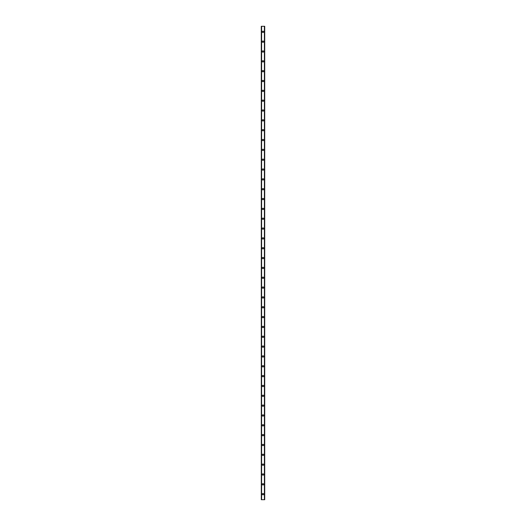 <?xml version="1.0" encoding="UTF-8"?>
<svg xmlns="http://www.w3.org/2000/svg" width="526" height="526" viewBox="0 0 526 526"><rect width="100%" height="100%" fill="white"/><g stroke="black" fill="none" stroke-linecap="round" stroke-linejoin="round"><path stroke-width="0.79" d="M262.323 494.164A0.677 0.677 0 0 1 263 493.493A0.677 0.677 0 0 1 263.677 494.164A0.677 0.677 0 0 1 263 494.841A0.677 0.677 0 0 1 262.323 494.164M262.323 484.328A0.677 0.677 0 0 1 263 483.65A0.677 0.677 0 0 1 263.677 484.328A0.677 0.677 0 0 1 263 485.005A0.677 0.677 0 0 1 262.323 484.328M262.323 474.491A0.677 0.677 0 0 1 263 473.814A0.677 0.677 0 0 1 263.677 474.491A0.677 0.677 0 0 1 263 475.169A0.677 0.677 0 0 1 262.323 474.491M262.323 464.655A0.677 0.677 0 0 1 263 463.978A0.677 0.677 0 0 1 263.677 464.655A0.677 0.677 0 0 1 263 465.332A0.677 0.677 0 0 1 262.323 464.655M262.323 454.819A0.677 0.677 0 0 1 263 454.142A0.677 0.677 0 0 1 263.677 454.819A0.677 0.677 0 0 1 263 455.496A0.677 0.677 0 0 1 262.323 454.819M262.323 444.983A0.677 0.677 0 0 1 263 444.306A0.677 0.677 0 0 1 263.677 444.983A0.677 0.677 0 0 1 263 445.66A0.677 0.677 0 0 1 262.323 444.983M262.323 435.147A0.677 0.677 0 0 1 263 434.469A0.677 0.677 0 0 1 263.677 435.147A0.677 0.677 0 0 1 263 435.824A0.677 0.677 0 0 1 262.323 435.147M262.323 425.31A0.677 0.677 0 0 1 263 424.633A0.677 0.677 0 0 1 263.677 425.31A0.677 0.677 0 0 1 263 425.988A0.677 0.677 0 0 1 262.323 425.31M262.323 415.474A0.677 0.677 0 0 1 263 414.797A0.677 0.677 0 0 1 263.677 415.474A0.677 0.677 0 0 1 263 416.145A0.677 0.677 0 0 1 262.323 415.474M262.323 405.638A0.677 0.677 0 0 1 263 404.961A0.677 0.677 0 0 1 263.677 405.638A0.677 0.677 0 0 1 263 406.309A0.677 0.677 0 0 1 262.323 405.638M262.323 395.795A0.677 0.677 0 0 1 263 395.125A0.677 0.677 0 0 1 263.677 395.795A0.677 0.677 0 0 1 263 396.472A0.677 0.677 0 0 1 262.323 395.795M262.323 385.959A0.677 0.677 0 0 1 263 385.282A0.677 0.677 0 0 1 263.677 385.959A0.677 0.677 0 0 1 263 386.636A0.677 0.677 0 0 1 262.323 385.959M262.323 376.123A0.677 0.677 0 0 1 263 375.446A0.677 0.677 0 0 1 263.677 376.123A0.677 0.677 0 0 1 263 376.8A0.677 0.677 0 0 1 262.323 376.123M262.323 366.287A0.677 0.677 0 0 1 263 365.609A0.677 0.677 0 0 1 263.677 366.287A0.677 0.677 0 0 1 263 366.964A0.677 0.677 0 0 1 262.323 366.287M262.323 356.45A0.677 0.677 0 0 1 263 355.773A0.677 0.677 0 0 1 263.677 356.45A0.677 0.677 0 0 1 263 357.128A0.677 0.677 0 0 1 262.323 356.45M262.323 346.614A0.677 0.677 0 0 1 263 345.937A0.677 0.677 0 0 1 263.677 346.614A0.677 0.677 0 0 1 263 347.292A0.677 0.677 0 0 1 262.323 346.614M262.323 336.778A0.677 0.677 0 0 1 263 336.101A0.677 0.677 0 0 1 263.677 336.778A0.677 0.677 0 0 1 263 337.455A0.677 0.677 0 0 1 262.323 336.778M262.323 326.942A0.677 0.677 0 0 1 263 326.265A0.677 0.677 0 0 1 263.677 326.942A0.677 0.677 0 0 1 263 327.619A0.677 0.677 0 0 1 262.323 326.942M262.323 317.106A0.677 0.677 0 0 1 263 316.428A0.677 0.677 0 0 1 263.677 317.106A0.677 0.677 0 0 1 263 317.776A0.677 0.677 0 0 1 262.323 317.106M262.323 307.263A0.677 0.677 0 0 1 263 306.592A0.677 0.677 0 0 1 263.677 307.263A0.677 0.677 0 0 1 263 307.94A0.677 0.677 0 0 1 262.323 307.263M262.323 297.427A0.677 0.677 0 0 1 263 296.756A0.677 0.677 0 0 1 263.677 297.427A0.677 0.677 0 0 1 263 298.104A0.677 0.677 0 0 1 262.323 297.427M262.323 287.59A0.677 0.677 0 0 1 263 286.913A0.677 0.677 0 0 1 263.677 287.59A0.677 0.677 0 0 1 263 288.268A0.677 0.677 0 0 1 262.323 287.59M262.323 277.754A0.677 0.677 0 0 1 263 277.077A0.677 0.677 0 0 1 263.677 277.754A0.677 0.677 0 0 1 263 278.432A0.677 0.677 0 0 1 262.323 277.754M262.323 267.918A0.677 0.677 0 0 1 263 267.241A0.677 0.677 0 0 1 263.677 267.918A0.677 0.677 0 0 1 263 268.595A0.677 0.677 0 0 1 262.323 267.918M262.323 258.082A0.677 0.677 0 0 1 263 257.405A0.677 0.677 0 0 1 263.677 258.082A0.677 0.677 0 0 1 263 258.759A0.677 0.677 0 0 1 262.323 258.082M262.323 248.246A0.677 0.677 0 0 1 263 247.568A0.677 0.677 0 0 1 263.677 248.246A0.677 0.677 0 0 1 263 248.923A0.677 0.677 0 0 1 262.323 248.246M262.323 238.41A0.677 0.677 0 0 1 263 237.732A0.677 0.677 0 0 1 263.677 238.41A0.677 0.677 0 0 1 263 239.087A0.677 0.677 0 0 1 262.323 238.41M262.323 228.573A0.677 0.677 0 0 1 263 227.896A0.677 0.677 0 0 1 263.677 228.573A0.677 0.677 0 0 1 263 229.244A0.677 0.677 0 0 1 262.323 228.573M262.323 218.737A0.677 0.677 0 0 1 263 218.06A0.677 0.677 0 0 1 263.677 218.737A0.677 0.677 0 0 1 263 219.408A0.677 0.677 0 0 1 262.323 218.737M262.323 208.894A0.677 0.677 0 0 1 263 208.224A0.677 0.677 0 0 1 263.677 208.894A0.677 0.677 0 0 1 263 209.572A0.677 0.677 0 0 1 262.323 208.894M262.323 199.058A0.677 0.677 0 0 1 263 198.381A0.677 0.677 0 0 1 263.677 199.058A0.677 0.677 0 0 1 263 199.735A0.677 0.677 0 0 1 262.323 199.058M262.323 189.222A0.677 0.677 0 0 1 263 188.545A0.677 0.677 0 0 1 263.677 189.222A0.677 0.677 0 0 1 263 189.899A0.677 0.677 0 0 1 262.323 189.222M262.323 179.386A0.677 0.677 0 0 1 263 178.708A0.677 0.677 0 0 1 263.677 179.386A0.677 0.677 0 0 1 263 180.063A0.677 0.677 0 0 1 262.323 179.386M262.323 169.55A0.677 0.677 0 0 1 263 168.872A0.677 0.677 0 0 1 263.677 169.55A0.677 0.677 0 0 1 263 170.227A0.677 0.677 0 0 1 262.323 169.55M262.323 159.713A0.677 0.677 0 0 1 263 159.036A0.677 0.677 0 0 1 263.677 159.713A0.677 0.677 0 0 1 263 160.391A0.677 0.677 0 0 1 262.323 159.713M262.323 149.877A0.677 0.677 0 0 1 263 149.2A0.677 0.677 0 0 1 263.677 149.877A0.677 0.677 0 0 1 263 150.554A0.677 0.677 0 0 1 262.323 149.877M262.323 140.041A0.677 0.677 0 0 1 263 139.364A0.677 0.677 0 0 1 263.677 140.041A0.677 0.677 0 0 1 263 140.718A0.677 0.677 0 0 1 262.323 140.041M262.323 130.205A0.677 0.677 0 0 1 263 129.528A0.677 0.677 0 0 1 263.677 130.205A0.677 0.677 0 0 1 263 130.875A0.677 0.677 0 0 1 262.323 130.205M262.323 120.362A0.677 0.677 0 0 1 263 119.691A0.677 0.677 0 0 1 263.677 120.362A0.677 0.677 0 0 1 263 121.039A0.677 0.677 0 0 1 262.323 120.362M262.323 110.526A0.677 0.677 0 0 1 263 109.855A0.677 0.677 0 0 1 263.677 110.526A0.677 0.677 0 0 1 263 111.203A0.677 0.677 0 0 1 262.323 110.526M262.323 100.69A0.677 0.677 0 0 1 263 100.012A0.677 0.677 0 0 1 263.677 100.69A0.677 0.677 0 0 1 263 101.367A0.677 0.677 0 0 1 262.323 100.69M262.323 90.853A0.677 0.677 0 0 1 263 90.176A0.677 0.677 0 0 1 263.677 90.853A0.677 0.677 0 0 1 263 91.531A0.677 0.677 0 0 1 262.323 90.853M262.323 81.017A0.677 0.677 0 0 1 263 80.34A0.677 0.677 0 0 1 263.677 81.017A0.677 0.677 0 0 1 263 81.694A0.677 0.677 0 0 1 262.323 81.017M262.323 71.181A0.677 0.677 0 0 1 263 70.504A0.677 0.677 0 0 1 263.677 71.181A0.677 0.677 0 0 1 263 71.858A0.677 0.677 0 0 1 262.323 71.181M262.323 61.345A0.677 0.677 0 0 1 263 60.668A0.677 0.677 0 0 1 263.677 61.345A0.677 0.677 0 0 1 263 62.022A0.677 0.677 0 0 1 262.323 61.345M262.323 51.509A0.677 0.677 0 0 1 263 50.831A0.677 0.677 0 0 1 263.677 51.509A0.677 0.677 0 0 1 263 52.186A0.677 0.677 0 0 1 262.323 51.509M262.323 41.672A0.677 0.677 0 0 1 263 40.995A0.677 0.677 0 0 1 263.677 41.672A0.677 0.677 0 0 1 263 42.35A0.677 0.677 0 0 1 262.323 41.672M262.323 31.836A0.677 0.677 0 0 1 263 31.159A0.677 0.677 0 0 1 263.677 31.836A0.677 0.677 0 0 1 263 32.507A0.677 0.677 0 0 1 262.323 31.836M261.534 499.7L261.277 26.3L261.304 499.7L261.277 26.3L261.534 499.7L264.723 499.7L264.723 26.3L264.453 499.7M264.453 26.3L261.534 26.3M261.6 26.3L261.6 499.7M264.4 26.3L264.4 499.7M264.466 26.3L264.466 499.7M261.547 26.3L261.547 499.7"/></g></svg>
